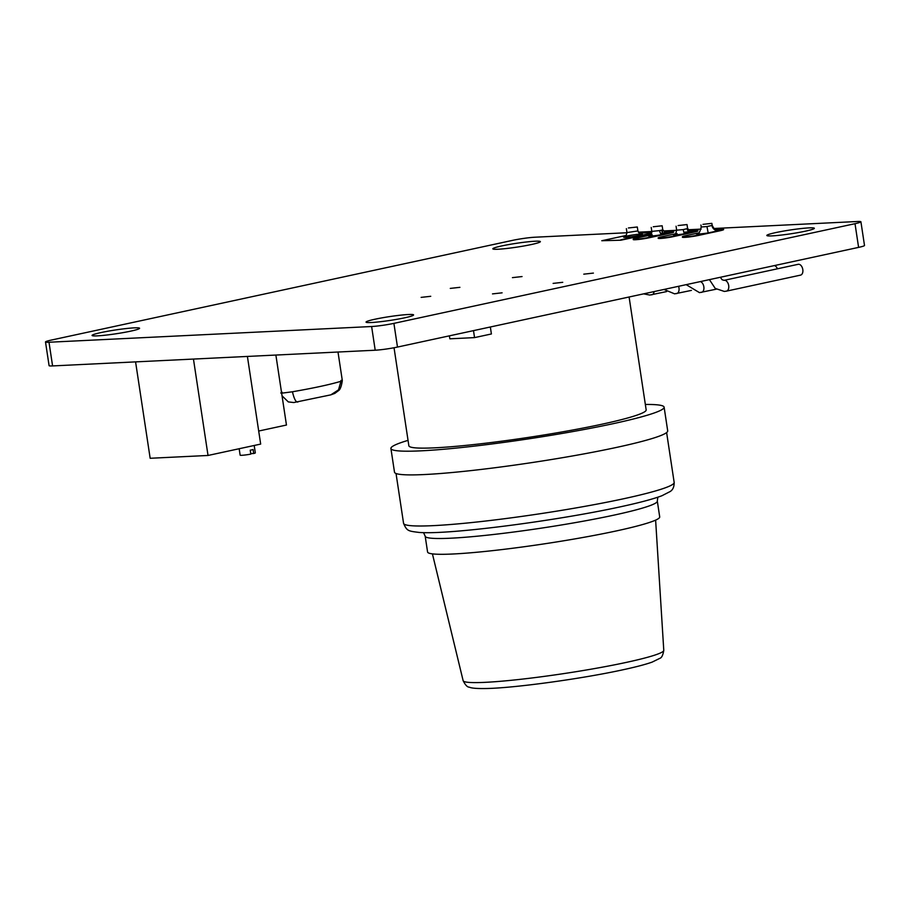 <?xml version="1.0" encoding="UTF-8"?>
<svg xmlns="http://www.w3.org/2000/svg" width="910" height="910" viewBox="0 0 910 910"><rect width="100%" height="100%" fill="white"/><g stroke="black" fill="none" stroke-linecap="round" stroke-linejoin="round"><path stroke-width="1.36" d="M702.964 224.349L711.87 223.359L702.964 224.349M698.3 232.971L686.06 235.622A10.021 0.808 -8.6 0 0 682.363 236.816A10.021 0.808 -8.6 0 0 688.051 236.691A10.021 0.808 -8.6 0 0 698.505 235.019L708.173 232.926L706.968 226.556L711.973 225.475A6.006 5.767 -114.3 0 0 718.604 230.674L719.856 230.401A10.021 0.808 -8.6 0 0 723.552 229.206A10.021 0.808 -8.6 0 0 715.226 229.661M682.363 236.816L682.432 237.214A10.021 0.808 -8.6 0 0 688.119 237.078A10.021 0.808 -8.6 0 0 698.562 235.406L719.912 230.787A10.021 0.808 -8.6 0 0 723.609 229.593L723.552 229.206M698.197 233.028A6.006 5.187 -106.5 0 1 697.629 233.119A11.546 0.921 171.4 0 0 697.89 234.029A11.546 0.921 171.4 0 0 708.173 232.926L718.604 230.674A11.546 0.921 171.4 0 0 716.568 230.15M677.063 233.54L674.663 234.166C675.197 234.746 675.868 233.415 676.665 230.173L683.262 229.604A4.004 0.774 -99.5 0 0 684.673 233.756L694.478 231.629A9.293 0.739 -8.6 0 0 697.902 230.526A9.293 0.739 -8.6 0 0 689.166 231.094M678.109 225.555L687.016 224.565L678.109 225.555M683.262 229.604L687.607 228.512L690.713 231.743L689.086 231.788M675.152 233.881L661.593 236.816A9.293 0.739 -8.6 0 0 658.169 237.919L658.237 238.318A9.293 0.739 -8.6 0 0 663.504 238.192A9.293 0.739 -8.6 0 0 673.184 236.645L694.535 232.027A9.293 0.739 -8.6 0 0 697.959 230.924L697.902 230.526M658.169 237.919A9.293 0.739 -8.6 0 0 663.447 237.794A9.293 0.739 -8.6 0 0 673.116 236.247L684.673 233.756A9.532 0.762 171.4 0 1 674.913 234.894A9.532 0.762 171.4 0 1 674.924 234.029M683.888 232.346A9.532 0.762 171.4 0 1 691.338 232.312A4.004 3.629 71.6 0 1 687.13 228.774M652.208 234.757L649.808 235.383C650.206 236.054 650.878 234.723 651.81 231.379L659.636 230.605A4.004 1.672 -100.7 0 0 661.934 234.587L670.101 232.823A9.669 0.774 -8.6 0 0 673.673 231.663A9.669 0.774 -8.6 0 0 664.311 232.3M653.255 226.772L662.15 225.771L653.255 226.772M650.286 235.099L636.75 238.022A9.669 0.774 -8.6 0 0 633.189 239.171L633.246 239.569A9.669 0.774 -8.6 0 0 638.729 239.444A9.669 0.774 -8.6 0 0 648.807 237.828L670.169 233.21A9.669 0.774 -8.6 0 0 673.73 232.061L673.673 231.663M633.189 239.171A9.669 0.774 -8.6 0 0 638.672 239.046A9.669 0.774 -8.6 0 0 648.75 237.442L661.934 234.587A9.532 0.762 171.4 0 1 650.73 236.077A9.532 0.762 171.4 0 1 650.07 235.246M660.535 233.358A9.532 0.762 171.4 0 1 665.335 233.847A4.004 3.128 75.6 0 1 661.604 230.173L662.753 229.73L665.847 232.949L663.163 233.085M628.401 227.978L637.296 226.988L628.401 227.978M651.81 232.539L639.036 233.165M626.285 235.44L601.783 240.729L620.893 240.206L651.514 233.586M601.783 240.729L620.893 240.206M620.836 239.808L651.685 233.142M250.75 453.646L253.731 453.498L253.139 449.551A7.678 0.614 171.4 0 1 251.899 449.847A7.678 0.614 171.4 0 1 250.227 450.177L250.819 454.124A7.678 0.614 171.4 0 1 240.138 455.171L239.159 448.732M254.208 445.479L255.323 452.873A7.678 0.614 171.4 0 1 253.731 453.498M657.316 501.103L659.705 516.891A117.39 9.396 171.4 0 1 616.468 530.905A117.39 9.396 171.4 0 1 494.175 550.47A117.39 9.396 171.4 0 1 427.575 552.006L425.186 536.206A117.39 9.396 171.4 0 0 491.787 534.682A117.39 9.396 171.4 0 0 614.079 515.106A117.39 9.396 171.4 0 0 657.316 501.103L657.816 497.201M645.349 404.472A138.161 11.056 171.4 0 1 664.118 407.179L667.701 430.874A138.161 11.056 171.4 0 1 616.809 447.356A138.161 11.056 171.4 0 1 472.882 470.39A138.161 11.056 171.4 0 1 394.496 472.188L390.913 448.493A138.161 11.056 171.4 0 1 408.044 440.36M664.118 407.179A138.161 11.056 171.4 0 1 613.226 423.662A138.161 11.056 171.4 0 1 469.298 446.696A138.161 11.056 171.4 0 1 390.913 448.493M629.094 297.001L646.168 409.898A119.995 9.6 171.4 0 1 601.965 424.208A119.995 9.6 171.4 0 1 476.942 444.216A119.995 9.6 171.4 0 1 408.863 445.786L394.041 347.757M450.279 288.402L459.903 287.332L450.279 288.402M492.492 293.896L502.104 292.827L492.492 293.896M553.109 283.397L562.733 282.316L553.109 283.397M583.788 274.16L593.4 273.091L583.788 274.16M421.137 297.377L430.748 296.296L421.137 297.377M512.432 277.641L522.044 276.56L512.432 277.641M797.865 264.412A5.528 3.412 77.8 0 1 798.195 264.31A5.528 3.412 77.8 0 1 798.548 264.264A5.528 3.412 77.8 0 1 802.756 269.28A5.528 3.412 77.8 0 1 800.538 275.127L726.43 291.143A5.528 3.412 77.8 0 1 726.089 291.189M404.734 317.795A24.035 1.922 -8.6 0 0 413.584 314.928A24.035 1.922 -8.6 0 0 399.945 315.235A24.035 1.922 -8.6 0 0 374.909 319.239A24.035 1.922 -8.6 0 0 366.048 322.117A24.035 1.922 -8.6 0 0 379.686 321.799A24.035 1.922 -8.6 0 0 404.734 317.795M531.508 244.494A24.035 1.922 -8.6 0 0 540.369 241.628A24.035 1.922 -8.6 0 0 526.731 241.946A24.035 1.922 -8.6 0 0 501.683 245.95A24.035 1.922 -8.6 0 0 492.833 248.817A24.035 1.922 -8.6 0 0 506.472 248.51A24.035 1.922 -8.6 0 0 531.508 244.494M130.733 331.138A24.035 1.922 -8.6 0 0 139.583 328.271A24.035 1.922 -8.6 0 0 125.944 328.578A24.035 1.922 -8.6 0 0 100.908 332.594A24.035 1.922 -8.6 0 0 92.058 335.46A24.035 1.922 -8.6 0 0 105.697 335.142A24.035 1.922 -8.6 0 0 130.733 331.138M805.509 231.151A24.035 1.922 -8.6 0 0 814.359 228.285A24.035 1.922 -8.6 0 0 800.72 228.603A24.035 1.922 -8.6 0 0 775.684 232.607A24.035 1.922 -8.6 0 0 766.834 235.474A24.035 1.922 -8.6 0 0 780.473 235.167A24.035 1.922 -8.6 0 0 805.509 231.151M860.917 221.778L864.5 245.472A16.027 1.285 171.4 0 1 858.596 247.383L855.013 223.689A16.027 1.285 -8.6 0 0 860.917 221.778A16.027 1.285 -8.6 0 0 857.413 221.505L713.713 228.512M626.979 232.732L534.796 237.226A16.027 1.285 -8.6 0 0 512.512 240.376L51.404 340.056A16.027 1.285 -8.6 0 0 45.5 341.967A16.027 1.285 -8.6 0 0 49.003 342.24L371.621 326.519A16.027 1.285 -8.6 0 0 393.905 323.368L397.488 347.063L858.596 247.383M397.488 347.063A16.027 1.285 171.4 0 1 375.204 350.213L371.621 326.519M49.003 342.24L52.587 365.922L375.204 350.213M52.587 365.922A16.027 1.285 171.4 0 1 49.083 365.649L45.5 341.967M393.905 323.368L855.013 223.689M701.155 229.115L688.017 229.764M676.687 230.31L663.163 230.969M651.833 231.515L638.308 232.175M258.69 431.033L286.457 425.038L275.878 355.048M247.406 356.436L260.669 444.08L208.026 455.466L150.161 458.276L135.579 361.884M208.026 455.466L193.455 359.063M473.496 330.637L474.542 337.61L491.4 333.97L490.342 326.986M474.542 337.61L449.858 338.816L449.403 335.836M774.456 265.572A5.528 3.412 77.8 0 1 777.413 268.803M282.18 392.278C280.36 392.927 280.36 393.222 282.168 393.131L292.44 391.778C294.203 399.217 296.046 402.607 297.968 401.958M292.44 391.778C313.973 388.024 330.125 384.532 340.92 381.29L338.531 389.855L330.808 394.86L293.816 402.538L288.311 401.913L282.043 395.816M700.928 225.009L701.223 226.988L706.968 226.556M711.973 225.475L712.166 225.327C715.965 232.596 717.182 229.411 716.978 230.219L715.635 230.253M659.636 230.605L661.604 230.173M627.582 235.895A9.532 0.762 171.4 0 1 640.549 234.109A9.532 0.762 171.4 0 1 638.945 235.417A9.532 0.762 171.4 0 1 626.637 237.237A9.532 0.762 171.4 0 1 625.215 236.452M626.364 228.637L626.956 232.585L637.899 230.935C639.787 233.859 640.822 234.928 640.993 234.166L637.068 234.416M723.985 280.36A5.528 3.412 77.8 0 1 724.098 280.337A5.528 3.412 77.8 0 1 724.44 280.291A5.528 3.412 77.8 0 1 728.648 285.296A5.528 3.412 77.8 0 1 726.43 291.143L724.326 291.427L715.237 288.424L709.413 279.632M700.347 281.588A5.528 3.412 77.8 0 1 703.885 287.105A5.528 3.412 77.8 0 1 701.576 292.36A5.528 3.412 77.8 0 1 701.235 292.406M678.553 286.297A5.528 3.412 77.8 0 1 676.721 293.566A5.528 3.412 77.8 0 1 676.38 293.611M654.142 291.575A5.528 3.412 77.8 0 1 651.867 294.783A5.528 3.412 77.8 0 1 651.526 294.829M663.777 650.32C662.992 655.132 661.684 657.793 659.875 658.317L652.152 662.105C645.599 664.437 635.897 666.985 623.032 669.76C582.901 678.576 516.3 687.801 487.339 688.495C473.109 688.802 470.584 687.676 469.219 687.152C467.342 687.187 465.306 685.025 463.133 680.669A101.465 8.122 -8.6 0 0 521.009 679.258A101.465 8.122 -8.6 0 0 626.398 662.378A101.465 8.122 -8.6 0 0 663.777 650.32L655.621 520.122M674.162 482.402C674.219 486.896 672.831 489.967 670.022 491.605L661.934 495.734C653.187 499.033 639.366 502.718 620.472 506.802C556.863 520.725 449.403 534.852 419.18 532.441C408.021 531.053 406.918 531.087 403.562 523.318A136.841 10.943 -8.6 0 0 481.197 521.532A136.841 10.943 -8.6 0 0 623.76 498.725A136.841 10.943 -8.6 0 0 674.162 482.402L666.62 432.568M340.92 381.29C342.763 380.63 342.774 380.346 340.954 380.425M711.87 223.359L712.166 225.327M698.448 232.96L698.084 233.074C698.891 233.893 699.938 231.857 701.223 226.988M676.073 226.215L676.665 230.173M687.016 224.565L687.607 228.512M651.219 227.432L651.81 231.379M662.15 225.771L662.753 229.73M637.296 226.988L637.899 230.935M627.354 235.963L624.954 236.589C625.488 237.169 626.16 235.838 626.956 232.585M720.31 277.277L722.119 279.757L724.098 280.337L798.195 264.31M686.174 284.659L699.471 292.633L716.284 289.175M663.981 289.448L674.617 293.85L691.429 290.392M643.62 293.85L649.763 295.056L666.575 291.598M403.562 523.318L396.032 473.496M337.997 352.022L342.319 380.573C341.591 385.487 340.533 388.672 339.157 390.162L334.789 393.404L330.808 394.86M463.133 680.669L432.421 553.871M423.548 532.623L425.186 536.206"/></g></svg>
